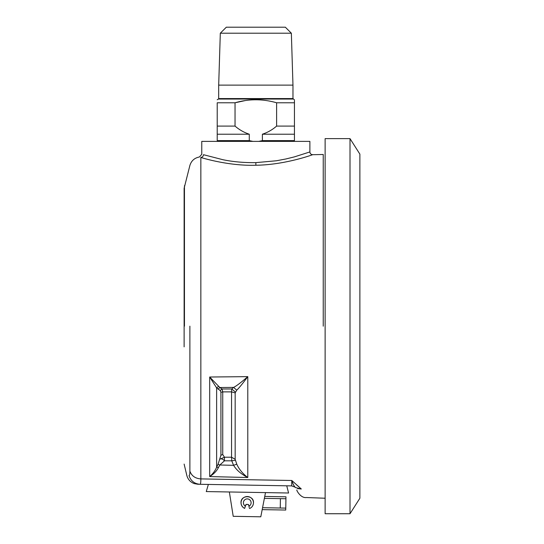 <?xml version="1.0" encoding="UTF-8"?>
<svg xmlns="http://www.w3.org/2000/svg" width="544" height="544" viewBox="0 0 544 544"><rect width="100%" height="100%" fill="white"/><g stroke="black" fill="none" stroke-linecap="round" stroke-linejoin="round"><path stroke-width="0.82" d="M253.45 502.86A6.208 6.208 0 0 0 247.35 496.543A6.208 6.208 0 0 0 244.644 508.382L244.589 508.395C242.264 507.171 241.067 505.254 241.006 502.642C240.659 494.612 254.123 494.877 253.484 502.86C253.327 505.471 252.069 507.348 249.703 508.484L249.648 508.47A6.208 6.208 0 0 0 253.45 502.86M244.644 508.382L245.398 506.138A3.862 3.862 0 0 1 247.309 498.889A3.862 3.862 0 0 1 248.975 506.206L249.145 507.273M248.839 505.342L248.975 506.206L248.839 505.342A1.102 1.102 0 0 0 247.765 504.417L248.839 505.342M245.562 505.288L246.663 504.397A1.102 1.102 0 0 0 245.562 505.288L245.398 506.138M265.492 492.606L260.794 516.8L233.213 516.317L229.357 491.973M184.124 464.086L186.878 475.667C188.006 479.509 190.454 482.147 194.208 483.596L197.86 484.255L208.366 484.439L206.264 491.572L288.585 493.007L286.742 485.806L291.686 485.894L291.802 480.488C292.924 483.895 294.032 486.118 295.127 487.172L291.686 485.894L200.029 484.289C197.152 484.242 197.152 484.242 200.029 484.289L291.686 485.894M264.377 498.358L285.933 498.739L285.77 508.11L262.562 507.708M262.188 509.633L285.736 510.041L285.967 496.808L264.751 496.434M249.261 508.028L249.648 508.47M247.765 504.417L246.663 504.397M350.01 138.625L359.876 154.122L359.876 498.236L350.01 513.733L350.01 138.625L325.128 138.625L325.128 513.733L350.01 513.733M203.47 154.693C203.279 156.305 202.409 157.223 200.852 157.447C206.489 159.263 231.295 166.076 255.884 165.24C285.954 164.88 314.126 154.142 312.705 154.7C314.126 154.142 285.96 164.88 255.884 165.24L255.83 162.636L276.434 160.766L285.926 158.964L294.263 156.917L309.89 151.939L294.263 156.917L285.926 158.964L276.434 160.766L255.83 162.636C243.957 162.778 232.961 161.799 222.856 159.698L203.47 154.693C201.294 154.115 201.294 154.115 203.47 154.693C203.279 156.305 202.409 157.223 200.852 157.447C198.927 156.822 198.927 156.822 200.852 157.447L200.852 478.904L291.802 480.488L301.301 488.988L295.576 487.594M184.124 188.272L189.883 165.458C191.372 160.738 194.548 157.916 199.41 156.992L201.77 154.265L201.77 141.386L309.89 141.386L309.89 151.939C310.066 153.632 311.005 154.557 312.705 154.7L323.238 154.496M184.124 326.182L184.124 188.272L184.124 326.182M236.756 464.141L233.594 465.331L219.851 464.998L218.443 467.527C216.757 470.961 213.84 473.974 209.685 476.571C212.976 473.715 215.288 470.587 216.628 467.174L218.049 464.318L219.851 464.998L224.454 460.816C222.822 458.993 221.313 458.442 219.939 459.163L224.454 457.218L231.56 457.218L231.56 391.877L231.758 388.974L233.594 387.41C236.477 385.975 241.203 382.391 247.785 376.638C242.644 383.602 238.972 388.11 236.756 390.17L235.164 392.904L235.164 459.272L236.756 464.141C238.966 469.125 242.644 473.586 247.785 477.516C241.203 474.15 236.477 470.091 233.594 465.331L231.758 460.816L231.56 457.218L235.164 459.272M235.321 460.251L231.758 460.816L224.454 460.816L224.454 457.218L222.734 454.505L220.925 455.267L220.925 392.265L220.218 390.544L216.628 387.892L209.685 377.019L219.851 387.525L218.049 389.11M184.124 244.542L184.124 346.861M218.049 464.318L220.925 455.267M235.164 392.904L231.56 391.877L222.734 391.877L222.027 388.974L219.851 387.525L233.594 387.41L236.756 390.17M218.443 386.43L216.628 387.892L216.628 467.174L218.443 467.527M220.218 390.544L222.027 388.974L231.758 388.974L235.321 392M189.047 475.551C186.164 475.708 186.164 475.708 189.047 475.551C189.604 475.504 189.883 474.042 189.883 471.165C189.883 474.035 189.604 475.504 189.047 475.551C190.774 480.916 194.432 483.827 200.029 484.289C200.573 484.276 200.845 482.48 200.852 478.904C195.296 478.509 191.638 475.932 189.883 471.165L189.883 326.182M301.118 489.008L297.548 488.553M295.535 487.492L295.134 487.179M301.301 488.988C308.475 499.875 308.475 499.875 301.301 488.988M301.199 488.9L296.446 484.745M247.785 477.516L209.685 476.571L209.685 377.019L247.785 376.638L247.785 477.516M220.313 33.204L226.318 27.2L285.342 27.2L291.353 33.204L292.971 85.122L218.688 85.122L220.313 33.204L291.353 33.204M252.94 141.386L249.281 140.617L217.219 140.617L217.219 102.775C217.219 98.79 217.219 98.79 217.219 102.775L235.042 102.775C248.846 98.79 262.704 98.79 276.617 102.775L294.447 102.775C294.447 98.784 294.447 98.784 294.447 102.775L294.447 134.212L262.385 134.212L262.385 140.617L294.447 140.617L294.447 134.212M276.617 102.775L276.617 126.092L294.447 126.092M258.726 141.386L262.385 140.617M217.219 140.617C217.219 141.889 217.219 141.889 217.219 140.617M218.688 85.122L218.688 98.58L292.971 98.58L294.447 99.838M294.447 100.524L294.447 102.775M245.296 100.558L235.042 102.775L235.042 126.092C239.231 129.744 243.977 132.45 249.281 134.212L249.281 140.617M262.385 134.212C267.648 132.471 272.394 129.764 276.617 126.092M217.219 126.092L235.042 126.092M294.447 140.617C294.447 141.889 294.447 141.889 294.447 140.617C294.447 141.889 294.447 141.889 294.447 140.617M217.219 134.212L249.281 134.212M280.418 498.637L280.255 508.014M323.238 326.182L323.238 154.496L323.238 326.182M184.457 326.182L184.457 185.701L184.457 326.182M222.734 454.505L222.734 391.877L220.925 392.265M293.25 99.056L218.416 99.056L217.219 99.749M325.128 498.236L306.374 497.536C300.404 498.365 295.977 489.444 296.929 490.008L296.942 490.069M292.971 98.58L292.971 85.122M218.688 98.58L218.416 99.056"/></g></svg>
